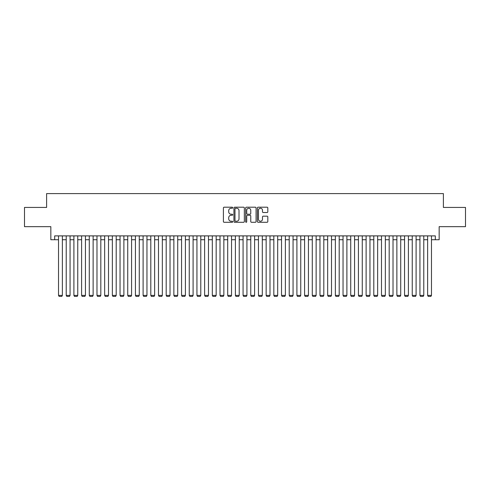 <?xml version="1.0" encoding="UTF-8"?>
<svg xmlns="http://www.w3.org/2000/svg" width="490" height="490" viewBox="0 0 490 490"><rect width="100%" height="100%" fill="white"/><g stroke="black" fill="none" stroke-linecap="round" stroke-linejoin="round"><path stroke-width="0.73" d="M232.695 207.723A0.527 0.527 0 0 0 232.168 207.196L224.15 207.196A0.753 0.753 0 0 0 223.397 207.95L223.397 221.535A0.753 0.753 0 0 0 224.15 222.289L232.168 222.289A0.527 0.527 0 0 0 232.695 221.762A0.527 0.527 0 0 0 232.168 221.235L231.133 221.235A2.413 2.413 0 0 1 228.714 218.816L228.714 217.683A2.413 2.413 0 0 1 231.133 215.269L232.168 215.269A0.527 0.527 0 0 0 232.695 214.743A0.527 0.527 0 0 0 232.168 214.216L231.133 214.216A2.413 2.413 0 0 1 228.714 211.796L228.714 210.663A2.413 2.413 0 0 1 231.133 208.25L232.168 208.25A0.527 0.527 0 0 0 232.695 207.723M267.056 212.513A0.753 0.753 0 0 0 267.816 211.76L267.816 207.95A0.753 0.753 0 0 0 267.056 207.196L258.15 207.196A0.753 0.753 0 0 0 257.397 207.95L257.397 221.535A0.753 0.753 0 0 0 258.15 222.289L267.056 222.289A0.753 0.753 0 0 0 267.816 221.535L267.816 216.929A0.753 0.753 0 0 0 267.056 216.176L263.246 216.176A0.753 0.753 0 0 0 262.493 216.929L262.493 219.214A2.021 2.021 0 0 1 260.472 221.235A2.021 2.021 0 0 1 258.457 219.214L258.457 210.271A2.021 2.021 0 0 1 260.472 208.25A2.021 2.021 0 0 1 262.493 210.271L262.493 211.76A0.753 0.753 0 0 0 263.246 212.513L267.056 212.513M54.684 239.733L54.684 235.886L435.316 235.886L435.316 239.733L439.163 239.733L439.163 226.662L465.5 226.662L465.5 207.435L443.395 207.435L443.395 193.593L46.605 193.593L46.605 207.435L24.5 207.435L24.5 226.662L50.838 226.662L50.838 239.733L58.524 239.733M244.339 207.95A0.753 0.753 0 0 0 243.585 207.196L234.679 207.196A0.753 0.753 0 0 0 233.926 207.95L233.926 221.535A0.753 0.753 0 0 0 234.679 222.289L243.585 222.289A0.753 0.753 0 0 0 244.339 221.535L244.339 207.95M246.415 207.196L255.321 207.196A0.753 0.753 0 0 1 256.074 207.95L256.074 221.535A0.753 0.753 0 0 1 255.321 222.289L251.511 222.289A0.753 0.753 0 0 1 250.757 221.535L250.757 216.023A0.753 0.753 0 0 0 249.998 215.269L247.475 215.269A0.753 0.753 0 0 0 246.715 216.023L246.715 221.762A0.527 0.527 0 0 1 246.188 222.289A0.527 0.527 0 0 1 245.662 221.762L245.662 207.95A0.753 0.753 0 0 1 246.415 207.196M62.371 239.733L66.217 239.733M70.064 239.733L73.904 239.733M77.751 239.733L81.597 239.733M85.438 239.733L89.284 239.733M93.131 239.733L96.977 239.733M100.818 239.733L104.664 239.733M108.511 239.733L112.357 239.733M116.197 239.733L120.044 239.733M123.89 239.733L127.731 239.733M131.577 239.733L135.424 239.733M139.27 239.733L143.111 239.733M146.957 239.733L150.804 239.733M154.644 239.733L158.49 239.733M162.337 239.733L166.184 239.733M170.024 239.733L173.87 239.733M177.717 239.733L181.563 239.733M185.404 239.733L189.25 239.733M193.097 239.733L196.937 239.733M200.784 239.733L204.63 239.733M208.477 239.733L212.317 239.733M216.164 239.733L220.01 239.733M223.857 239.733L227.697 239.733M231.543 239.733L235.39 239.733M239.23 239.733L243.077 239.733M246.923 239.733L250.77 239.733M254.61 239.733L258.457 239.733M262.303 239.733L266.144 239.733M269.99 239.733L273.837 239.733M277.683 239.733L281.523 239.733M285.37 239.733L289.216 239.733M293.063 239.733L296.903 239.733M300.75 239.733L304.596 239.733M308.437 239.733L312.283 239.733M316.13 239.733L319.976 239.733M323.817 239.733L327.663 239.733M331.51 239.733L335.356 239.733M339.196 239.733L343.043 239.733M346.889 239.733L350.73 239.733M354.576 239.733L358.423 239.733M362.269 239.733L366.11 239.733M369.956 239.733L373.803 239.733M377.643 239.733L381.49 239.733M385.336 239.733L389.183 239.733M393.023 239.733L396.869 239.733M400.716 239.733L404.562 239.733M408.403 239.733L412.249 239.733M416.096 239.733L419.936 239.733M423.783 239.733L427.629 239.733M431.476 239.733L435.316 239.733M235.506 208.25A0.527 0.527 0 0 0 234.98 208.777L234.98 220.702A0.527 0.527 0 0 0 235.506 221.235L236.603 221.235A2.413 2.413 0 0 0 239.016 218.816L239.016 210.663A2.413 2.413 0 0 0 236.603 208.25L235.506 208.25M250.757 210.308A2.021 2.021 0 0 0 248.736 208.287A2.021 2.021 0 0 0 246.715 210.308L246.715 213.456A0.753 0.753 0 0 0 247.475 214.216L249.998 214.216A0.753 0.753 0 0 0 250.757 213.456L250.757 210.308M62.371 235.886L62.371 295.403L58.524 295.403L58.524 235.886M62.371 295.403L61.795 296.407L59.106 296.407L58.524 295.403M70.064 235.886L70.064 295.403L66.217 295.403L66.217 235.886M70.064 295.403L69.482 296.407L66.793 296.407L66.217 295.403M77.751 235.886L77.751 295.403L73.904 295.403L73.904 235.886M77.751 295.403L77.175 296.407L74.48 296.407L73.904 295.403M85.438 235.886L85.438 295.403L81.597 295.403L81.597 235.886M85.438 295.403L84.862 296.407L82.173 296.407L81.597 295.403M93.131 235.886L93.131 295.403L89.284 295.403L89.284 235.886M93.131 295.403L92.555 296.407L89.86 296.407L89.284 295.403M100.818 235.886L100.818 295.403L96.977 295.403L96.977 235.886M100.818 295.403L100.242 296.407L97.553 296.407L96.977 295.403M108.511 235.886L108.511 295.403L104.664 295.403L104.664 235.886M108.511 295.403L107.935 296.407L105.24 296.407L104.664 295.403M116.197 235.886L116.197 295.403L112.357 295.403L112.357 235.886M116.197 295.403L115.622 296.407L112.933 296.407L112.357 295.403M123.89 235.886L123.89 295.403L120.044 295.403L120.044 235.886M123.89 295.403L123.315 296.407L120.62 296.407L120.044 295.403M131.577 235.886L131.577 295.403L127.731 295.403L127.731 235.886M131.577 295.403L131.001 296.407L128.313 296.407L127.731 295.403M139.27 235.886L139.27 295.403L135.424 295.403L135.424 235.886M139.27 295.403L138.688 296.407L136 296.407L135.424 295.403M146.957 235.886L146.957 295.403L143.111 295.403L143.111 235.886M146.957 295.403L146.381 296.407L143.686 296.407L143.111 295.403M154.644 235.886L154.644 295.403L150.804 295.403L150.804 235.886M154.644 295.403L154.068 296.407L151.379 296.407L150.804 295.403M162.337 235.886L162.337 295.403L158.49 295.403L158.49 235.886M162.337 295.403L161.761 296.407L159.066 296.407L158.49 295.403M170.024 235.886L170.024 295.403L166.184 295.403L166.184 235.886M170.024 295.403L169.448 296.407L166.759 296.407L166.184 295.403M177.717 235.886L177.717 295.403L173.87 295.403L173.87 235.886M177.717 295.403L177.141 296.407L174.446 296.407L173.87 295.403M185.404 235.886L185.404 295.403L181.563 295.403L181.563 235.886M185.404 295.403L184.828 296.407L182.139 296.407L181.563 295.403M193.097 235.886L193.097 295.403L189.25 295.403L189.25 235.886M193.097 295.403L192.521 296.407L189.826 296.407L189.25 295.403M200.784 235.886L200.784 295.403L196.937 295.403L196.937 235.886M200.784 295.403L200.208 296.407L197.519 296.407L196.937 295.403M208.477 235.886L208.477 295.403L204.63 295.403L204.63 235.886M208.477 295.403L207.895 296.407L205.206 296.407L204.63 295.403M216.164 235.886L216.164 295.403L212.317 295.403L212.317 235.886M216.164 295.403L215.588 296.407L212.899 296.407L212.317 295.403M223.857 235.886L223.857 295.403L220.01 295.403L220.01 235.886M223.857 295.403L223.275 296.407L220.586 296.407L220.01 295.403M231.543 235.886L231.543 295.403L227.697 295.403L227.697 235.886M231.543 295.403L230.968 296.407L228.273 296.407L227.697 295.403M239.23 235.886L239.23 295.403L235.39 295.403L235.39 235.886M239.23 295.403L238.655 296.407L235.966 296.407L235.39 295.403M246.923 235.886L246.923 295.403L243.077 295.403L243.077 235.886M246.923 295.403L246.348 296.407L243.653 296.407L243.077 295.403M254.61 235.886L254.61 295.403L250.77 295.403L250.77 235.886M254.61 295.403L254.034 296.407L251.346 296.407L250.77 295.403M262.303 235.886L262.303 295.403L258.457 295.403L258.457 235.886M262.303 295.403L261.727 296.407L259.032 296.407L258.457 295.403M269.99 235.886L269.99 295.403L266.144 295.403L266.144 235.886M269.99 295.403L269.414 296.407L266.725 296.407L266.144 295.403M277.683 235.886L277.683 295.403L273.837 295.403L273.837 235.886M277.683 295.403L277.101 296.407L274.412 296.407L273.837 295.403M285.37 235.886L285.37 295.403L281.523 295.403L281.523 235.886M285.37 295.403L284.794 296.407L282.105 296.407L281.523 295.403M293.063 235.886L293.063 295.403L289.216 295.403L289.216 235.886M293.063 295.403L292.481 296.407L289.792 296.407L289.216 295.403M300.75 235.886L300.75 295.403L296.903 295.403L296.903 235.886M300.75 295.403L300.174 296.407L297.479 296.407L296.903 295.403M308.437 235.886L308.437 295.403L304.596 295.403L304.596 235.886M308.437 295.403L307.861 296.407L305.172 296.407L304.596 295.403M316.13 235.886L316.13 295.403L312.283 295.403L312.283 235.886M316.13 295.403L315.554 296.407L312.859 296.407L312.283 295.403M323.817 235.886L323.817 295.403L319.976 295.403L319.976 235.886M323.817 295.403L323.241 296.407L320.552 296.407L319.976 295.403M331.51 235.886L331.51 295.403L327.663 295.403L327.663 235.886M331.51 295.403L330.934 296.407L328.239 296.407L327.663 295.403M339.196 235.886L339.196 295.403L335.356 295.403L335.356 235.886M339.196 295.403L338.621 296.407L335.932 296.407L335.356 295.403M346.889 235.886L346.889 295.403L343.043 295.403L343.043 235.886M346.889 295.403L346.314 296.407L343.619 296.407L343.043 295.403M354.576 235.886L354.576 295.403L350.73 295.403L350.73 235.886M354.576 295.403L354.001 296.407L351.312 296.407L350.73 295.403M362.269 235.886L362.269 295.403L358.423 295.403L358.423 235.886M362.269 295.403L361.687 296.407L358.999 296.407L358.423 295.403M369.956 235.886L369.956 295.403L366.11 295.403L366.11 235.886M369.956 295.403L369.38 296.407L366.685 296.407L366.11 295.403M377.643 235.886L377.643 295.403L373.803 295.403L373.803 235.886M377.643 295.403L377.067 296.407L374.378 296.407L373.803 295.403M385.336 235.886L385.336 295.403L381.49 295.403L381.49 235.886M385.336 295.403L384.76 296.407L382.065 296.407L381.49 295.403M393.023 235.886L393.023 295.403L389.183 295.403L389.183 235.886M393.023 295.403L392.447 296.407L389.758 296.407L389.183 295.403M400.716 235.886L400.716 295.403L396.869 295.403L396.869 235.886M400.716 295.403L400.14 296.407L397.445 296.407L396.869 295.403M408.403 235.886L408.403 295.403L404.562 295.403L404.562 235.886M408.403 295.403L407.827 296.407L405.138 296.407L404.562 295.403M416.096 235.886L416.096 295.403L412.249 295.403L412.249 235.886M416.096 295.403L415.52 296.407L412.825 296.407L412.249 295.403M423.783 235.886L423.783 295.403L419.936 295.403L419.936 235.886M423.783 295.403L423.207 296.407L420.518 296.407L419.936 295.403M431.476 235.886L431.476 295.403L427.629 295.403L427.629 235.886M431.476 295.403L430.894 296.407L428.205 296.407L427.629 295.403"/></g></svg>

